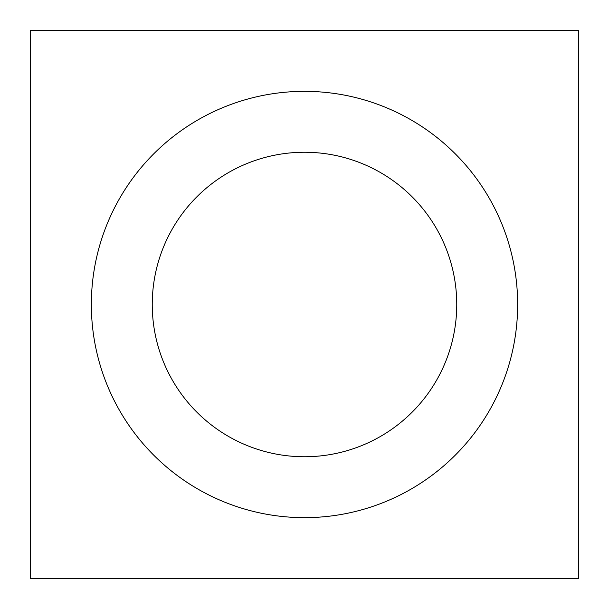 <?xml version="1.0" encoding="UTF-8"?>
<svg xmlns="http://www.w3.org/2000/svg" width="609" height="609" viewBox="0 0 609 609"><rect width="100%" height="100%" fill="white"/><g stroke="black" fill="none" stroke-linecap="round" stroke-linejoin="round"><path stroke-width="0.91" d="M304.5 152.25A152.25 152.25 0 0 0 152.25 304.5A152.25 152.25 0 0 0 304.5 456.75A152.25 152.25 0 0 0 456.75 304.5A152.25 152.25 0 0 0 304.5 152.25M578.55 304.5L578.55 578.55L30.45 578.55L30.45 30.45L578.55 30.45L578.55 304.5M91.35 304.5A213.15 213.15 0 0 0 304.5 517.65A213.15 213.15 0 0 0 517.65 304.5A213.15 213.15 0 0 0 304.5 91.35A213.15 213.15 0 0 0 91.35 304.5"/></g></svg>
